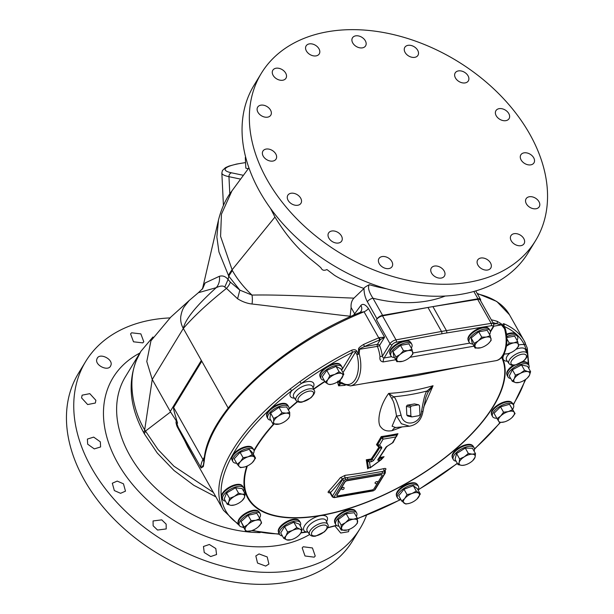 <?xml version="1.0" encoding="UTF-8"?>
<svg xmlns="http://www.w3.org/2000/svg" width="614" height="614" viewBox="0 0 614 614"><rect width="100%" height="100%" fill="white"/><g stroke="black" fill="none" stroke-linecap="round" stroke-linejoin="round"><path stroke-width="0.92" d="M203.925 462.127A8.542 5.833 29.1 0 0 202.981 459.571C201.2 462.887 200.586 465.696 201.131 467.991L203.357 466.54L204.285 460.914A1.712 1.466 5 0 1 204.117 460.162C206.457 414.043 279.861 345.045 360.065 312.419L364.048 311.774A172.588 76.965 150.6 0 0 204.285 460.914M230.296 282.095A13.669 6.685 -37.3 0 1 226.482 288.388L224.755 287.06L228.078 279.5L228.746 276.123L239.844 290.13L230.296 282.095L228.07 279.493C225.553 276.392 222.652 275.325 219.367 276.3A13.669 12.764 -105 0 1 216.243 287.659L198.368 292.709L189.173 300.522L184.553 306.325C182.749 308.704 181.475 312.204 180.723 316.824L180.716 316.893C180.424 321.107 181.291 324.959 183.325 328.452L201.799 361.232L173.616 407.466C174.292 409.661 171.444 402.845 177.561 423.184C176.625 422.555 176.893 424.028 178.375 427.613L187.661 446.785L223.465 510.318L239.429 525.607M501.093 323.685L497.087 321.291A1.712 1.405 106.7 0 1 496.619 323.655L501.431 324.875L501.907 324.576L501.093 323.685A1.712 0.576 -46.2 0 1 500.771 324.476M505.184 328.682A1.712 0.76 150.6 0 0 505.153 328.352A1.712 0.76 150.6 0 0 504.938 328.175L501.907 324.576M503.764 325.88A1.712 1.451 -66.7 0 0 504.033 323.801C502.874 323.532 502.697 324.146 503.511 325.643L504.938 328.175L504.539 328.743L501.431 324.875L493.817 326.195M355.015 314.583L354.662 313.815L360.932 305.35C362.859 303.408 365.345 304.437 368.385 308.443L384.587 337.201L380.243 339.719L377.433 344.324L364.455 346.58L363.603 344.439C359.681 346.826 358.023 348.483 358.622 349.427L358.146 353.626L356.726 351.093C355.836 349.619 354.132 349.335 351.599 350.233A172.588 76.965 150.6 0 0 299.862 381.693L290.238 388.923A172.588 76.965 150.6 0 0 223.465 510.318M391.578 356.68L384.118 357.977C383.504 358.177 382.921 357.609 382.345 356.266L379.989 356.55A25.634 14.299 -99.8 0 0 377.403 346.38A1.712 0.952 -99.8 0 1 377.433 344.324A1.712 1.197 -148.6 0 1 379.582 345.413L384.587 337.201L379.345 337.6A5.127 2.287 -29.4 0 1 378.746 337.869A172.588 76.965 150.6 0 0 363.603 344.439M427.989 307.476A172.588 76.965 -29.4 0 1 430.46 307.031A172.588 76.965 -29.4 0 1 432.916 306.624L477.677 299.379A5.127 2.287 150.6 0 1 480.163 300L493.679 323.985A5.127 2.287 150.6 0 0 491.192 323.363L446.432 330.601A172.588 76.965 150.6 0 0 441.504 331.46L427.989 307.476L382.507 315.888A5.127 2.287 150.6 0 0 376.482 319.725L377.011 318.866L367.372 301.758C365.13 297.644 364.018 293.216 364.018 288.473L353.94 298.128C351.73 300.507 350.786 303.638 351.108 307.507L350.126 316.21C324.606 313.593 282.049 307.353 252.009 304.014C247.074 303.454 242.269 301.697 237.58 298.749L226.482 288.388C208.407 302.763 194.016 316.118 183.325 328.452C185.182 319.403 196.158 305.803 216.243 287.659C220.403 285.733 223.243 285.533 224.755 287.06M377.011 318.866A4.705 2.095 -29.4 0 1 382.599 315.335L372.959 298.227C368.814 291.803 367.586 287.291 369.283 284.689C365.261 286.838 363.503 288.104 364.002 288.488C350.755 283.783 340.908 279.378 334.446 275.256L326.917 269.546C324.085 270.889 322.12 270.344 321.022 267.911C313.286 260.229 295.979 251.433 274.957 217.064L270.528 208.43M480.532 300.653A5.127 2.287 150.6 0 0 480.532 299.402A5.127 2.287 150.6 0 0 477.976 298.788L382.599 315.335M367.372 301.758A4.705 2.095 -29.4 0 1 372.959 298.227A127.313 89.122 -148.6 0 0 445.257 296.025M245.738 157.537L245.308 157.445L245.83 168.19L248.286 168.704M219.367 276.3L205.114 282.954L202.735 287.797L218.477 220.035L216.857 237.012L218.945 251.963L228.746 276.131M248.9 167.868L231.931 190.908L221.447 214.171L220.579 236.382L232.345 270.475C237.035 278.894 243.581 287.099 251.978 295.088L239.844 290.13L237.58 298.749M205.114 282.954L202.773 288.45L198.368 292.709M152.97 336.963L140.882 351.346L136.392 360.334C127.52 383.22 129.93 407.289 143.63 432.525L144.275 433.691A13.669 5.664 151.4 0 0 145.395 431.166L170.554 411.948L152.241 379.444L146.784 361.523L150.952 340.808L170.631 317.3M232.345 270.475L228.746 276.116M353.94 298.128C327.83 297.237 282.893 294.428 251.978 295.088A13.669 6.823 -85.9 0 1 252.009 304.014M351.108 307.507L354.662 313.815L353.319 315.327M354.831 314.153L354.171 314.951M360.103 312.403A8.542 6.263 36.6 0 0 360.809 311.651L360.809 311.651A8.542 6.263 36.6 0 0 360.932 305.35M203.357 465.113L204.117 460.162M177.561 423.184L176.533 421.235C175.704 421.35 175.888 423.123 177.085 426.561A13.669 6.424 157.2 0 1 178.375 427.613L201.131 467.991L203.411 465.021L203.357 466.54M177.085 426.561L197.478 464.199M136.369 360.38C126.139 385.039 135.425 414.726 144.681 429.869L157.944 449.425L173.885 466.164L213.419 492.482M176.533 421.235L170.554 411.948M144.275 433.691L157.238 452.994L174.015 470.493L193.832 485.313L215.89 496.879M379.345 337.6L380.243 339.719A6.838 3.047 -29.4 0 1 379.452 340.064A170.876 76.205 150.6 0 0 364.455 346.58C360.495 348.307 358.868 349.274 359.574 349.473L359.205 353.948A25.634 14.299 80.2 0 1 350.456 385.907L495.79 360.702A25.634 14.299 -99.8 0 0 504.539 328.743L505.314 328.736C509.397 342.919 505.345 359.251 495.79 360.702M379.989 356.55C379.475 359.674 380.542 361.469 383.182 361.93A6.838 3.814 -99.8 0 1 384.118 357.977L392.146 344.799A1.712 1.197 -148.6 0 1 389.997 343.71L382.345 356.266A27.338 15.25 -99.8 0 0 379.582 345.413A1.712 0.484 -21.2 0 1 377.403 346.38L358.622 349.427M359.574 349.473L358.637 350.164M358.146 353.626A1.712 0.76 150.6 0 0 356.934 354.631L359.205 353.948L358.146 353.626M337.8 381.133L337.562 382.131L338.613 385.83L340.839 383.535L342.42 383.865L341.99 382.691L339.78 382L338.613 385.83L345.175 385.331M338.529 381.233A1.712 1.013 -160.4 0 1 339.78 382A478.176 266.699 80.2 0 0 340.686 379.437M382.384 457.967A484.822 403.874 -70.8 0 0 384.057 456.686L381.716 458.052L381.217 459.717L380.45 460.101A486.288 340.409 -148.6 0 1 379.038 460.362A2.425 0.982 -28 0 1 378.017 459.341A486.994 271.618 -99.8 0 0 385.753 447.506A2.425 1.059 -29.6 0 1 386.973 446.37A486.986 433.116 -43.6 0 0 392.415 442.871A486.933 271.588 -99.8 0 0 395.923 436.907L396.621 434.896L397.956 433.699A485.075 339.565 -148.6 0 1 389.629 435.234A485.075 339.565 -148.6 0 1 381.21 436.6A485.183 270.605 80.2 0 1 376.474 444.689A485.252 48.821 57.7 0 0 378.869 447.215A485.267 270.651 80.2 0 1 371.163 459.003A484.707 339.304 -148.6 0 1 366.282 459.771A484.822 64.485 64.4 0 1 367.656 468.797A484.822 403.874 -70.8 0 0 368.715 468.045M402.17 426.891L392.192 430.637C387.219 431.573 383.52 430.468 381.094 427.336C376.789 423.936 378.592 407.028 388.67 393.413A282.517 228.93 101.8 0 0 410.927 390.849A282.517 228.93 101.8 0 0 433.054 385.722L423.553 407.466M366.443 383.136L416.776 375.576L462.396 366.497M330.01 492.812C328.16 492.95 327.661 492.466 328.498 491.377A484.5 270.229 -99.8 0 0 340.294 477.715L345.122 475.32A482.773 337.953 31.4 0 0 364.877 472.396A482.773 337.953 31.4 0 0 384.118 468.551C385.845 468.236 386.329 468.674 385.554 469.871A484.5 270.229 80.2 0 1 385.009 470.547M381.655 447.291A2.425 1.082 -28.6 0 1 381.593 448.228A1.712 1.205 31.9 0 1 379.774 447.56L379.797 447.245A1.712 1.52 -43.6 0 0 381.655 447.291A486.986 48.997 57.7 0 1 379.575 445.096L377.641 444.62A485.766 270.935 80.2 0 0 381.547 437.959L381.21 436.6L382.507 437.345L383.082 439.133L381.547 437.959L382.507 437.345A485.666 339.979 31.4 0 0 396.621 434.896L397.058 435.149L396.805 436.117L395.923 436.907A486.848 340.808 -148.6 0 1 389.529 438.066A486.848 340.808 -148.6 0 1 383.082 439.133A486.933 271.588 80.2 0 1 379.575 445.096L377.618 444.943A485.827 48.874 57.7 0 0 379.797 447.245A0.86 0.767 136.4 0 0 378.869 447.215A0.86 0.606 -148.1 0 1 379.774 447.56A485.843 270.974 80.2 0 1 372.061 459.356L371.079 459.932A485.237 339.672 -148.6 0 1 368.507 460.339L366.282 459.771L367.448 461.122L369.482 462.004A486.626 64.723 64.4 0 1 370.326 467.569A486.626 405.378 -70.8 0 0 380.45 460.101L381.716 458.052A485.237 339.672 -148.6 0 1 379.191 458.52A0.86 0.484 79.6 0 1 379.137 458.282M379.659 457.53A484.707 339.304 -148.6 0 0 384.057 456.686L381.217 459.717L370.158 467.883L368.477 467.83L370.326 467.569L368.477 467.83L367.656 468.797L368.699 468.021M381.593 448.228A486.994 271.618 80.2 0 1 373.857 460.063A2.425 1.013 -27 0 1 370.91 461.774A486.288 340.409 -148.6 0 1 369.482 462.004L368.507 460.339L367.448 461.122A485.428 64.562 -115.6 0 1 368.477 467.83M370.91 461.774A1.712 0.944 80.8 0 0 371.079 459.932A0.86 0.476 80.8 0 1 371.163 459.003A0.86 0.622 34.5 0 1 372.061 459.356A1.712 1.236 34.5 0 0 373.857 460.063M386.973 446.37L393.021 442.564L397.028 435.073M396.989 435.28L397.956 433.699A485.183 270.605 -99.8 0 1 397.058 435.28M382.967 457.422L382.054 458.259M381.808 458.635L381.716 458.052L381.808 458.635M392.415 442.871L393.083 441.942L392.415 442.871M379.038 460.362A1.712 0.959 79.6 0 0 379.191 458.52L378.968 458.535M428.058 392.131A3.415 0.806 -148.5 0 0 427.091 390.98L433.054 385.722L428.058 392.131L425.863 397.319M427.091 390.98C425.471 391.962 423.622 398.808 421.526 411.503C420.467 424.612 403.367 427.574 401.057 415.056C397.78 403.298 395.293 397.204 393.605 396.79L388.67 393.413L391.763 398.425A3.415 1.727 -42.1 0 0 393.605 396.79A286.492 232.153 -78.2 0 0 427.091 390.98M425.893 397.243L422.954 411.541L421.526 411.503M422.954 411.541C421.411 419.915 416.906 424.804 409.438 426.208L401.387 423.737L396.483 415.855A3.415 1.013 -13.5 0 0 401.057 415.056M391.763 398.425C393.029 401.165 393.95 400.144 396.483 415.855L392.085 426.223L395.577 427.513L409.438 426.208M414.504 403.92L407.236 405.179L406.391 406.407L406.821 415.141L407.765 416.054L411.841 416.914L419.109 415.655L419.953 414.419L419.523 405.693L418.579 404.772L414.504 403.92M411.841 416.914L410.896 415.993L406.821 415.141M410.896 415.993L410.467 407.259L406.391 406.407M410.467 407.259L411.311 406.031L407.236 405.179M411.311 406.031L418.579 404.772M502.421 325.228L501.431 324.875M525.96 350.778A13.354 5.956 150.6 0 0 526.39 349.934L524.364 344.784A170.876 76.205 150.6 0 0 504.048 326.387M342.673 372.122A1.712 1.197 -148.6 0 1 343.026 372.583L355.506 352.106A1.712 0.76 -29.4 0 1 356.726 351.093M351.599 350.233L352.566 352.313C354.309 351.438 355.291 351.369 355.506 352.106L356.934 354.631A23.923 13.339 -99.8 0 1 355.659 378.723A23.923 13.339 -99.8 0 1 341.99 382.691M313.04 387.703A13.354 5.956 150.6 0 0 306.962 381.662A13.354 5.956 150.6 0 0 301.344 383.466L291.819 390.619A170.876 76.205 150.6 0 0 238.501 523.957M326.556 521.723A13.354 5.956 150.6 0 0 320.477 515.683A13.354 5.956 150.6 0 0 306.079 523.734A13.354 5.956 150.6 0 0 306.071 531.931L307.775 531.885M517.049 340.379A11.958 5.334 150.6 0 0 517.525 336.487L516.719 335.052A11.958 5.334 150.6 0 0 510.748 333.632A11.958 5.334 150.6 0 0 506.542 334.891M517.525 336.487A11.958 5.334 150.6 0 0 511.554 335.06A11.958 5.334 150.6 0 0 506.719 336.587M506.857 338.782L509.236 342.996L513.818 342.888L517.702 341.53L514.67 336.15L506.796 337.516M517.702 341.53L518.607 346.265L516.151 349.12A8.964 3.999 -29.4 0 1 515.169 349.988A8.964 3.999 -29.4 0 1 508.231 353.587A8.964 3.999 -29.4 0 1 507.156 353.825L503.933 354.017M508.231 353.587L507.156 353.825A8.964 3.999 -29.4 0 1 504.063 353.771M506.427 346.189L509.236 342.996M506.42 346.242A8.964 3.999 -29.4 0 1 513.818 342.888A8.964 3.999 -29.4 0 1 518.508 344.523A8.964 3.999 -29.4 0 1 516.128 349.143L516.167 349.097M528.754 368.385A11.958 5.334 150.6 0 0 528.854 365.246L528.048 363.818A11.958 5.334 150.6 0 0 525.791 362.367A11.958 5.334 150.6 0 0 521.654 362.475M514.655 365.246A11.958 5.334 150.6 0 0 507.202 375.561L508.008 376.996A11.958 5.334 150.6 0 0 510.265 378.447A11.958 5.334 150.6 0 0 510.741 378.531M528.854 365.246A11.958 5.334 150.6 0 0 526.597 363.795A11.958 5.334 150.6 0 0 513.496 367.939A11.958 5.334 150.6 0 0 508.008 376.996M530.603 371.67L527.572 366.297L521.524 364.962L512.383 369.781L509.282 375.945L512.314 381.325L514.217 378.869L515.415 375.162L520.334 373.373L524.556 370.334L527.933 371.631L530.603 371.67L529.406 375.377L527.51 377.833M519.329 382.415L515.691 382.614L512.314 381.325M512.383 369.781L515.415 375.162M521.524 364.962L524.556 370.334M529.406 375.377A8.964 3.999 -29.4 0 1 527.457 377.902A8.964 3.999 -29.4 0 1 523.289 380.872A8.964 3.999 -29.4 0 1 519.559 382.353A8.964 3.999 -29.4 0 1 515.691 382.614A8.964 3.999 -29.4 0 1 514.217 378.869A8.964 3.999 -29.4 0 1 520.334 373.373A8.964 3.999 -29.4 0 1 527.933 371.631A8.964 3.999 -29.4 0 1 529.406 375.377M512.698 403.559A11.958 5.334 150.6 0 0 512.636 403.436A11.958 5.334 150.6 0 0 512.567 403.321A11.958 5.334 150.6 0 0 499.466 404.733A11.958 5.334 150.6 0 0 491.791 415.179A11.958 5.334 150.6 0 0 491.868 415.294M512.644 409.292A11.958 5.334 150.6 0 0 513.442 404.864A11.958 5.334 150.6 0 0 513.373 404.749A11.958 5.334 150.6 0 0 500.272 406.161A11.958 5.334 150.6 0 0 492.597 416.607A11.958 5.334 150.6 0 0 492.666 416.722A11.958 5.334 150.6 0 0 496.795 418.218M515.062 413.567L509.536 404.304L500.525 406.844L494.009 413.276L497.041 418.656L500.648 416.062L503.557 412.217L508.407 411.572L512.56 409.676L515.062 413.567L512.045 417.52A8.964 3.999 -29.4 0 1 504.393 421.902L499.535 422.547L497.041 418.656M500.525 406.844L503.557 412.217M509.536 404.304L512.56 409.676M504.393 421.902A8.964 3.999 -29.4 0 1 504.148 421.971A8.964 3.999 -29.4 0 1 498.645 421.227A8.964 3.999 -29.4 0 1 500.648 416.062A8.964 3.999 -29.4 0 1 508.407 411.572A8.964 3.999 -29.4 0 1 514.164 412.247A8.964 3.999 -29.4 0 1 512.153 417.413A8.964 3.999 -29.4 0 1 512.045 417.52L512.045 417.52M474.062 451.098A11.958 5.334 150.6 0 0 474.361 450.254A11.958 5.334 150.6 0 0 474.185 447.905L473.379 446.478A11.958 5.334 150.6 0 0 462.519 446.601A11.958 5.334 150.6 0 0 452.357 455.88A11.958 5.334 150.6 0 0 452.541 458.221L453.339 459.648A11.958 5.334 150.6 0 0 456.133 461.198M474.185 447.905A11.958 5.334 150.6 0 0 463.324 448.028A11.958 5.334 150.6 0 0 453.163 457.307A11.958 5.334 150.6 0 0 453.339 459.648M475.505 453.654L472.473 448.274L465.289 448.059L456.578 453.562L455.051 459.28L458.082 464.66L459.195 462.426L459.61 458.942L464.314 456.816L468.321 453.439L472.266 454.168L475.505 453.654L475.09 457.138L472.918 460.431M464.668 465.067L462.027 465.389L458.082 464.66M456.578 453.562L459.61 458.942M465.289 448.059L468.321 453.439M469.971 462.749A8.964 3.999 -29.4 0 1 464.89 465.013A8.964 3.999 -29.4 0 1 462.027 465.389A8.964 3.999 -29.4 0 1 459.195 462.426A8.964 3.999 -29.4 0 1 464.314 456.816A8.964 3.999 -29.4 0 1 472.266 454.168A8.964 3.999 -29.4 0 1 475.09 457.138A8.964 3.999 -29.4 0 1 472.788 460.561A8.964 3.999 -29.4 0 1 469.971 462.749M457.392 463.44L418.065 490.026A11.958 5.334 150.6 0 0 418.433 486.311L417.635 484.883A11.958 5.334 150.6 0 0 409.108 484.108A11.958 5.334 150.6 0 0 398.348 491.162A11.958 5.334 150.6 0 0 396.79 496.626L397.596 498.054A11.958 5.334 150.6 0 0 400.957 499.658M418.433 486.311A11.958 5.334 150.6 0 0 409.914 485.536A11.958 5.334 150.6 0 0 399.154 492.589A11.958 5.334 150.6 0 0 397.596 498.054M420.321 494.024L417.29 488.644L413.276 485.712L404.004 489.251L398.739 495.721L401.771 501.101L404.756 498.491L407.036 494.631L412.025 493.479L416.307 491.085L420.321 494.024L417.075 498.936M409.101 503.426L405.785 504.033L401.771 501.101M404.004 489.251L407.036 494.631M413.276 485.712L416.307 491.085M410.774 502.889A8.964 3.999 -29.4 0 1 409.147 503.419A8.964 3.999 -29.4 0 1 404.127 503.188A8.964 3.999 -29.4 0 1 404.756 498.491A8.964 3.999 -29.4 0 1 412.025 493.479A8.964 3.999 -29.4 0 1 418.664 493.18A8.964 3.999 -29.4 0 1 418.042 497.885A8.964 3.999 -29.4 0 1 417.036 498.967A8.964 3.999 -29.4 0 1 410.774 502.889M356.335 516.466A11.958 5.334 150.6 0 0 356.642 512.882L355.836 511.454A11.958 5.334 150.6 0 0 339.956 514.532A11.958 5.334 150.6 0 0 334.998 523.197L335.804 524.625A11.958 5.334 150.6 0 0 339.028 526.221M356.642 512.882A11.958 5.334 150.6 0 0 340.762 515.96A11.958 5.334 150.6 0 0 335.804 524.625M357.264 518.116L354.232 512.736L346.135 513.649L338.122 519.667L338.214 524.77L341.246 530.143L341.154 525.047L345.513 522.66L349.159 519.03L353.564 519.198L357.264 518.116L357.356 523.22L355.291 525.492M338.122 519.667L341.154 525.047M346.135 513.649L349.159 519.03M347.286 530.005L341.246 530.143M345.644 530.312A8.964 3.999 -29.4 0 1 341.553 528.217A8.964 3.999 -29.4 0 1 345.513 522.66A8.964 3.999 -29.4 0 1 353.564 519.198A8.964 3.999 -29.4 0 1 357.663 521.294A8.964 3.999 -29.4 0 1 355.245 525.538A8.964 3.999 -29.4 0 1 353.702 526.85A8.964 3.999 -29.4 0 1 347.355 529.989A8.964 3.999 -29.4 0 1 345.644 530.312M300.238 525.883A11.958 5.334 150.6 0 0 300.384 522.637L299.586 521.209A11.958 5.334 150.6 0 0 288.119 521.616A11.958 5.334 150.6 0 0 278.741 532.952L279.547 534.38A11.958 5.334 150.6 0 0 282.402 535.938M300.384 522.637A11.958 5.334 150.6 0 0 288.925 523.044A11.958 5.334 150.6 0 0 279.547 534.38M302.257 529.46L299.225 524.08L293.814 522.199L284.558 526.628L280.705 532.937L283.737 538.317L286.017 535.784L287.59 532L292.571 530.412L296.846 527.572L299.901 529.138L302.257 529.46L300.683 533.244L299.125 535.162M284.558 526.628L287.59 532M293.814 522.199L296.846 527.572M290.944 539.783L286.792 539.883L283.737 538.317M286.792 539.883A8.964 3.999 -29.4 0 1 286.017 535.784A8.964 3.999 -29.4 0 1 292.571 530.412A8.964 3.999 -29.4 0 1 299.901 529.138A8.964 3.999 -29.4 0 1 300.683 533.244A8.964 3.999 -29.4 0 1 298.987 535.293A8.964 3.999 -29.4 0 1 294.129 538.608A8.964 3.999 -29.4 0 1 291.097 539.744A8.964 3.999 -29.4 0 1 286.792 539.883M259.515 518.009A11.958 5.334 150.6 0 0 260.206 513.757L259.4 512.322A11.958 5.334 150.6 0 0 252.554 511.078A11.958 5.334 150.6 0 0 241.747 516.881A11.958 5.334 150.6 0 0 238.562 524.072L239.36 525.5A11.958 5.334 150.6 0 0 243.359 527.111M260.206 513.757A11.958 5.334 150.6 0 0 253.359 512.506A11.958 5.334 150.6 0 0 242.545 518.308A11.958 5.334 150.6 0 0 239.36 525.5M259.883 518.661L256.852 513.281L248.079 515.299L241.01 521.639L245.746 531.348L244.042 527.019L247.926 524.471L251.111 520.672L255.846 520.288L259.883 518.661L261.587 522.99L258.402 526.789A8.964 3.999 -29.4 0 1 250.911 530.857L245.746 531.348M248.079 515.299L251.111 520.672M241.01 521.639L244.042 527.019M258.816 526.405L258.809 526.413A8.964 3.999 -29.4 0 1 258.402 526.789M250.911 530.857L250.903 530.857A8.964 3.999 -29.4 0 1 250.481 530.964A8.964 3.999 -29.4 0 1 245.247 529.805A8.964 3.999 -29.4 0 1 247.926 524.471A8.964 3.999 -29.4 0 1 255.846 520.288A8.964 3.999 -29.4 0 1 261.088 521.447A8.964 3.999 -29.4 0 1 258.809 526.413M243.535 491.008A11.958 5.334 150.6 0 0 243.628 487.892L242.822 486.465A11.958 5.334 150.6 0 0 239.928 484.899A11.958 5.334 150.6 0 0 227.057 489.45A11.958 5.334 150.6 0 0 221.984 498.207L222.79 499.635A11.958 5.334 150.6 0 0 225.499 501.177M243.628 487.892A11.958 5.334 150.6 0 0 240.734 486.326A11.958 5.334 150.6 0 0 227.863 490.885A11.958 5.334 150.6 0 0 222.79 499.635M245.201 493.955L242.169 488.583L235.53 487.8L226.566 492.981L224.248 498.944L227.28 504.324L228.792 501.968L229.598 498.361L234.433 496.396L238.554 493.18L242.231 494.193L245.201 493.955L244.395 497.563L242.231 500.548A8.964 3.999 -29.4 0 1 238.754 503.135A8.964 3.999 -29.4 0 1 234.341 504.992A8.964 3.999 -29.4 0 1 230.948 505.337L227.28 504.324M235.53 487.8L238.554 493.18M226.566 492.981L229.598 498.361M242.231 500.548A8.964 3.999 -29.4 0 0 244.395 497.563A8.964 3.999 -29.4 0 0 242.231 494.193A8.964 3.999 -29.4 0 0 234.433 496.396A8.964 3.999 -29.4 0 0 228.792 501.968A8.964 3.999 -29.4 0 0 230.948 505.337L234.341 504.992M253.206 453.938A11.958 5.334 150.6 0 0 253.766 449.901L252.96 448.473A11.958 5.334 150.6 0 0 252.6 447.982A11.958 5.334 150.6 0 0 239.337 450.031A11.958 5.334 150.6 0 0 232.115 460.216L232.921 461.644A11.958 5.334 150.6 0 0 233.282 462.127A11.958 5.334 150.6 0 0 236.666 463.255M253.766 449.901A11.958 5.334 150.6 0 0 253.405 449.417A11.958 5.334 150.6 0 0 240.143 451.459A11.958 5.334 150.6 0 0 232.921 461.644M255.547 458.098L252.523 452.718L249.253 449.294L240.074 452.341L234.172 458.827L237.196 464.199L240.504 461.582L243.106 457.722L248.048 456.816L252.285 454.667L255.547 458.098L252.369 462.557A8.964 3.999 -29.4 0 1 245.408 466.724A8.964 3.999 -29.4 0 1 244.472 467.001A8.964 3.999 -29.4 0 1 239.184 466.54L237.196 464.199M249.253 449.294L252.285 454.667M240.074 452.341L243.106 457.722M244.472 467.001L240.465 467.63L239.184 466.54A8.964 3.999 -29.4 0 1 240.504 461.582A8.964 3.999 -29.4 0 1 248.048 456.816A8.964 3.999 -29.4 0 1 254.265 457.008A8.964 3.999 -29.4 0 1 252.945 461.958A8.964 3.999 -29.4 0 1 252.369 462.557M288.519 410.244A11.958 5.334 150.6 0 0 289.002 408.678A11.958 5.334 150.6 0 0 288.71 406.898L287.905 405.47A11.958 5.334 150.6 0 0 276.584 405.808A11.958 5.334 150.6 0 0 266.775 415.425A11.958 5.334 150.6 0 0 267.067 417.213L267.873 418.641A11.958 5.334 150.6 0 0 270.835 420.206M288.71 406.898A11.958 5.334 150.6 0 0 277.39 407.236A11.958 5.334 150.6 0 0 267.581 416.852A11.958 5.334 150.6 0 0 267.873 418.641M289.716 412.362L286.684 406.982L279.009 407.335L270.62 413.115L269.899 418.548L272.931 423.921L273.644 421.833L273.652 418.495L278.196 416.231L282.041 412.715L286.231 413.161L289.716 412.362L289.708 415.701L288.994 417.796L287.398 419.469M279.009 407.335L282.041 412.715M279.293 424.036L272.931 423.921M270.62 413.115L273.652 418.495M278.196 416.231A8.964 3.999 -29.4 0 1 286.231 413.161A8.964 3.999 -29.4 0 1 289.708 415.701A8.964 3.999 -29.4 0 1 287.314 419.554A8.964 3.999 -29.4 0 1 285.149 421.311A8.964 3.999 -29.4 0 1 279.424 423.998A8.964 3.999 -29.4 0 1 277.121 424.374A8.964 3.999 -29.4 0 1 273.644 421.833A8.964 3.999 -29.4 0 1 278.196 416.231M341.691 370.38A11.958 5.334 150.6 0 0 341.921 366.934L341.123 365.507A11.958 5.334 150.6 0 0 332.136 364.885A11.958 5.334 150.6 0 0 321.345 372.437A11.958 5.334 150.6 0 0 320.278 377.249L321.084 378.684A11.958 5.334 150.6 0 0 324.146 380.258M341.921 366.934A11.958 5.334 150.6 0 0 332.942 366.312A11.958 5.334 150.6 0 0 322.15 373.865A11.958 5.334 150.6 0 0 321.084 378.684M343.832 374.187L340.808 368.807L336.073 366.389L326.778 370.388L322.204 376.812L325.236 382.184L327.868 379.598L329.802 375.768L334.807 374.394L339.105 371.769L341.821 373.604L343.832 374.187L340.601 379.521M336.073 366.389L339.105 371.769M332.542 384.065L329.964 384.602L327.953 384.019L325.236 382.184M326.778 370.388L329.802 375.768M334.807 374.394A8.964 3.999 -29.4 0 1 341.821 373.604A8.964 3.999 -29.4 0 1 341.898 378.017A8.964 3.999 -29.4 0 1 340.524 379.59A8.964 3.999 -29.4 0 1 334.968 383.228A8.964 3.999 -29.4 0 1 332.634 384.042A8.964 3.999 -29.4 0 1 327.953 384.019A8.964 3.999 -29.4 0 1 327.868 379.598A8.964 3.999 -29.4 0 1 334.807 374.394M382.023 474.944A1.712 0.76 150.6 0 0 381.985 474.822A1.712 0.76 150.6 0 0 381.133 474.622L346.895 480.562A1.712 0.76 150.6 0 0 344.861 481.844L336.925 494.869A1.712 0.76 150.6 0 0 336.833 495.467A1.712 0.76 150.6 0 0 336.909 495.559M334.446 497.394L373.581 490.609L374.586 489.972L384.748 473.294L384.372 472.895A1.282 0.714 -99.8 0 0 384.287 471.115L384.234 471.015A484.469 339.143 -148.6 0 1 382.092 471.491L345.152 477.899A2.134 0.952 150.6 0 0 342.612 479.503L332.45 496.181A2.134 0.952 150.6 0 0 332.335 496.926L334.1 497.655L373.235 490.87L375.116 489.634L385.285 472.964L385.354 471.368A2.134 0.952 150.6 0 0 384.287 471.115L382.092 471.491A1.282 0.714 -99.8 0 1 382.177 473.279L345.237 479.688L344.231 480.325L334.07 496.995L334.446 497.394A1.282 0.714 80.2 0 1 334.1 497.655M332.335 496.926L330.178 493.096L330.455 492.628A1.712 1.305 43 0 0 328.498 491.377M334.07 496.995A1.282 0.898 -148.6 0 1 332.45 496.181L330.455 492.628A486.204 271.181 -99.8 0 0 342.29 478.928A1.712 1.274 38.7 0 0 340.294 477.715M344.231 480.325A1.282 0.898 -148.6 0 1 342.612 479.503L342.29 478.928L345.099 477.799A1.712 0.913 83 0 1 345.122 475.32M384.909 471.537L384.234 471.015A1.712 0.99 77.2 0 1 384.118 468.551M385.039 470.147A1.712 1.274 -141.3 0 1 385.554 469.871M337.807 495.882L372.046 489.941A1.712 0.76 150.6 0 0 374.079 488.66L382.015 475.635A1.712 0.76 150.6 0 0 382.108 475.036A1.712 0.76 150.6 0 0 381.248 474.837L347.01 480.777A1.712 0.76 150.6 0 0 344.976 482.059L337.04 495.084A1.712 0.76 150.6 0 0 336.956 495.682A1.712 0.76 150.6 0 0 337.807 495.882M376.835 481.576A1.435 0.637 150.6 0 0 375.438 482.289A1.435 0.637 150.6 0 0 375.077 483.195A1.451 1.451 0 0 0 377.572 481.79A1.435 0.637 150.6 0 0 376.835 481.576M343.287 487.393A1.435 0.637 150.6 0 0 341.891 488.107A1.435 0.637 150.6 0 0 341.53 489.013A1.451 1.451 0 0 0 344.024 487.608A1.435 0.637 150.6 0 0 343.287 487.393M489.588 334.538A11.958 5.334 150.6 0 0 490.056 330.647L489.258 329.219A11.958 5.334 150.6 0 0 483.279 327.799A11.958 5.334 150.6 0 0 471.951 333.456A11.958 5.334 150.6 0 0 468.413 340.962L469.219 342.389A11.958 5.334 150.6 0 0 472.795 344.001M490.056 330.647A11.958 5.334 150.6 0 0 484.085 329.227A11.958 5.334 150.6 0 0 472.757 334.883A11.958 5.334 150.6 0 0 469.219 342.389M490.233 335.697L487.209 330.317L478.736 331.783L471.168 337.984L472.074 342.719L475.106 348.1L474.2 343.364L478.337 340.885L481.767 337.163L486.357 337.055L490.233 335.697L491.139 340.425L488.683 343.287A8.964 3.999 -29.4 0 1 487.708 344.155A8.964 3.999 -29.4 0 1 480.77 347.754L475.106 348.1M471.168 337.984L474.2 343.364M478.736 331.783L481.767 337.163M480.724 347.762L480.77 347.754A8.964 3.999 -29.4 0 1 479.688 347.992A8.964 3.999 -29.4 0 1 475.006 346.357A8.964 3.999 -29.4 0 1 478.337 340.885A8.964 3.999 -29.4 0 1 486.357 337.055A8.964 3.999 -29.4 0 1 491.039 338.682A8.964 3.999 -29.4 0 1 488.66 343.303L488.706 343.264M411.334 348.115A11.958 5.334 150.6 0 0 411.802 344.216L410.996 342.789A11.958 5.334 150.6 0 0 405.025 341.369A11.958 5.334 150.6 0 0 393.697 347.025A11.958 5.334 150.6 0 0 390.159 354.531L390.964 355.959A11.958 5.334 150.6 0 0 394.541 357.571M411.802 344.216A11.958 5.334 150.6 0 0 405.831 342.796A11.958 5.334 150.6 0 0 394.503 348.453A11.958 5.334 150.6 0 0 390.964 355.959M411.979 349.266L408.947 343.886L400.481 345.36L392.914 351.561L393.812 356.297L396.844 361.669L395.946 356.934L400.082 354.462L403.513 350.732L408.095 350.625L411.979 349.266L412.884 354.002L410.428 356.857M402.515 361.324A8.964 3.999 -29.4 0 1 401.433 361.562A8.964 3.999 -29.4 0 1 396.744 359.927A8.964 3.999 -29.4 0 1 400.082 354.462A8.964 3.999 -29.4 0 1 408.095 350.625A8.964 3.999 -29.4 0 1 412.785 352.259A8.964 3.999 -29.4 0 1 410.405 356.872A8.964 3.999 -29.4 0 1 409.446 357.724A8.964 3.999 -29.4 0 1 402.515 361.324L396.844 361.669M392.914 351.561L395.946 356.934M400.481 345.36L403.513 350.732M204.516 456.808L202.981 459.571L173.616 407.466M169.855 317.914A160.622 112.439 31.4 0 0 152.272 319.81A160.622 112.439 -148.6 0 0 85.691 361.462A160.622 112.439 -148.6 0 0 122.24 508.001A160.622 112.439 -148.6 0 0 293.423 570.314A160.622 112.439 31.4 0 0 360.004 528.662A160.622 112.439 31.4 0 0 366.52 515.269M314.191 557.167L315.235 556.038L312.426 547.949L303.232 546.759L302.195 547.888L305.004 555.977L314.191 557.167M334.914 525.952L340.724 533.029L348.522 531.709L349.097 529.414M131.603 332.796L130.575 333.909L133.507 341.798L142.763 342.873L143.791 341.768L140.859 333.878L131.603 332.796M97.012 358.783C93.942 365.023 108.563 372.214 110.781 365.56C113.843 359.328 99.222 352.129 97.012 358.783L97.281 358.254M110.512 366.09L110.781 365.56M81.578 397.895L87.648 404.557L95.347 403.03L95.884 400.313L89.805 393.651L82.115 395.178L81.578 397.895M87.664 444.175L94.303 448.903L100.604 446.946L100.335 441.834L93.689 437.114L87.395 439.071L87.664 444.175M114.334 490.578L120.582 493.311L125.486 491.162L123.468 483.817L117.213 481.084L112.308 483.233L114.334 490.578M157.537 530.043L166.21 528.946L166.148 524.126L161.751 519.858L153.07 520.956L153.132 525.776L157.537 530.043M210.686 556.553L216.573 554.542L215.806 548.54L209.351 544.48L203.464 546.491L204.232 552.493L210.686 556.553M265.701 566.077L268.901 564.059L267.205 556.944L259.039 553.928L255.831 555.946L257.527 563.061L265.701 566.077M360.004 528.662L352.705 540.642A160.622 112.439 -148.6 0 1 286.124 582.295A160.622 112.439 -148.6 0 1 114.941 519.981A160.622 112.439 -148.6 0 1 78.392 373.442L85.691 361.462M261.295 73.358L253.996 85.338A160.622 112.439 -148.6 0 0 290.545 231.877A160.622 112.439 -148.6 0 0 461.728 294.19A160.622 112.439 31.4 0 0 528.309 252.538L535.608 240.558A160.622 112.439 -148.6 0 1 469.027 282.21A160.622 112.439 -148.6 0 1 297.844 219.896A160.622 112.439 -148.6 0 1 261.295 73.358A160.622 112.439 -148.6 0 1 327.876 31.705A160.622 112.439 -148.6 0 1 499.059 94.019A160.622 112.439 -148.6 0 1 535.608 240.558M521.117 159.939A7.69 5.38 31.4 0 0 527.725 164.729A7.69 5.38 31.4 0 0 533.973 162.848A7.69 5.38 31.4 0 0 533.689 157.76A7.69 5.38 31.4 0 0 527.081 152.97A7.69 5.38 31.4 0 0 520.841 154.843A7.69 5.38 31.4 0 0 521.117 159.939M497.985 117.957A7.69 5.38 31.4 0 0 509.067 118.655A7.69 5.38 31.4 0 0 507.018 111.357A7.69 5.38 31.4 0 0 495.935 110.658A7.69 5.38 31.4 0 0 497.985 117.957M459.702 81.915A7.69 5.38 31.4 0 0 468.329 80.91A7.69 5.38 31.4 0 0 463.816 71.892A7.69 5.38 31.4 0 0 455.197 72.905A7.69 5.38 31.4 0 0 459.702 81.915M412.094 57.302A7.69 5.38 31.4 0 0 417.95 55.344A7.69 5.38 31.4 0 0 410.666 45.382A7.69 5.38 31.4 0 0 404.818 47.339A7.69 5.38 31.4 0 0 412.094 57.302M362.413 47.854A7.69 5.38 31.4 0 0 365.599 45.858A7.69 5.38 31.4 0 0 363.849 38.843A7.69 5.38 31.4 0 0 355.659 35.858A7.69 5.38 31.4 0 0 352.467 37.853A7.69 5.38 31.4 0 0 354.217 44.868A7.69 5.38 31.4 0 0 362.413 47.854M318.213 55.014A7.69 5.38 31.4 0 0 319.257 53.894A7.69 5.38 31.4 0 0 316.387 45.904A7.69 5.38 31.4 0 0 307.161 44.768A7.69 5.38 31.4 0 0 306.125 45.889A7.69 5.38 31.4 0 0 308.995 53.879A7.69 5.38 31.4 0 0 318.213 55.014M286.231 77.702A7.69 5.38 31.4 0 0 281.834 69.42A7.69 5.38 31.4 0 0 272.831 70.226A7.69 5.38 31.4 0 0 272.562 70.763A7.69 5.38 31.4 0 0 276.968 79.045A7.69 5.38 31.4 0 0 285.963 78.231A7.69 5.38 31.4 0 0 286.231 77.702M271.334 112.446A7.69 5.38 31.4 0 0 265.309 105.715A7.69 5.38 31.4 0 0 257.665 107.158A7.69 5.38 31.4 0 0 257.128 109.875A7.69 5.38 31.4 0 0 263.16 116.614A7.69 5.38 31.4 0 0 270.797 115.163A7.69 5.38 31.4 0 0 271.334 112.446M275.793 153.976A7.69 5.38 31.4 0 0 269.185 149.187A7.69 5.38 31.4 0 0 262.938 151.067A7.69 5.38 31.4 0 0 263.214 156.156A7.69 5.38 31.4 0 0 269.822 160.945A7.69 5.38 31.4 0 0 276.07 159.064A7.69 5.38 31.4 0 0 275.793 153.976M298.918 195.958A7.69 5.38 31.4 0 0 287.836 195.252A7.69 5.38 31.4 0 0 289.885 202.559A7.69 5.38 31.4 0 0 300.967 203.257A7.69 5.38 31.4 0 0 298.918 195.958M337.201 232A7.69 5.38 31.4 0 0 328.582 233.005A7.69 5.38 31.4 0 0 333.087 242.023A7.69 5.38 31.4 0 0 341.714 241.01A7.69 5.38 31.4 0 0 337.201 232M384.809 256.614A7.69 5.38 31.4 0 0 378.961 258.571A7.69 5.38 31.4 0 0 386.237 268.533A7.69 5.38 31.4 0 0 392.093 266.576A7.69 5.38 31.4 0 0 384.809 256.614M434.497 266.062A7.69 5.38 31.4 0 0 431.304 268.057A7.69 5.38 31.4 0 0 433.054 275.072A7.69 5.38 31.4 0 0 441.251 278.058A7.69 5.38 31.4 0 0 444.436 276.062A7.69 5.38 31.4 0 0 442.686 269.047A7.69 5.38 31.4 0 0 434.497 266.062M478.69 258.901A7.69 5.38 31.4 0 0 477.654 260.021A7.69 5.38 31.4 0 0 480.524 268.011A7.69 5.38 31.4 0 0 489.749 269.147A7.69 5.38 31.4 0 0 490.786 268.026A7.69 5.38 31.4 0 0 487.915 260.029A7.69 5.38 31.4 0 0 478.69 258.901M510.671 236.213A7.69 5.38 31.4 0 0 515.077 244.495A7.69 5.38 31.4 0 0 524.072 243.689A7.69 5.38 31.4 0 0 524.341 243.152A7.69 5.38 31.4 0 0 519.943 234.87A7.69 5.38 31.4 0 0 510.94 235.684A7.69 5.38 31.4 0 0 510.671 236.213M525.569 201.469A7.69 5.38 31.4 0 0 531.594 208.2A7.69 5.38 31.4 0 0 539.238 206.757A7.69 5.38 31.4 0 0 539.775 204.04A7.69 5.38 31.4 0 0 533.75 197.301A7.69 5.38 31.4 0 0 526.106 198.752A7.69 5.38 31.4 0 0 525.569 201.469M477.155 293.4L496.795 301.474L509.482 314.782A172.588 76.965 150.6 0 0 477.439 293.899M497.087 321.291A172.588 76.965 150.6 0 0 491.33 319.81M518.584 345.014A13.354 5.956 150.6 0 1 519.874 344.738A13.354 5.956 150.6 0 1 524.364 344.784A1.712 1.527 -26.1 0 0 525.108 342.635A172.588 76.965 150.6 0 0 524.179 340.87A172.588 76.965 150.6 0 0 504.033 323.801M379.452 340.064A1.712 0.422 -112.1 0 0 378.746 337.869L364.048 311.774A5.127 2.287 150.6 0 0 368.385 308.443M376.482 319.725L389.997 343.71A5.127 2.287 150.6 0 1 396.022 339.872L441.504 331.46A1.712 0.929 -100.5 0 1 441.643 333.832L396.16 342.244A3.415 1.527 150.6 0 0 392.146 344.799M382.507 315.888L396.022 339.872A1.712 0.929 -100.5 0 1 396.16 342.244M490.325 331.353L492.758 327.354A3.415 1.527 150.6 0 0 491.284 325.742L446.524 332.98A1.712 0.975 -99.2 0 0 446.432 330.601L432.916 306.624M473.847 291.466L477.976 298.788M369.283 284.689A118.763 83.136 31.4 0 0 386.398 288.741M245.562 162.641A35.881 6.447 -2.8 0 0 231.593 172.833L243.42 175.312M274.957 217.064L232.015 269.891A27.338 12.127 150.8 0 0 228.469 275.648M231.593 172.833A3.415 2.771 101.8 0 0 228.961 176.678L240.619 179.119M143.63 432.525A13.669 6.094 150.6 0 0 144.681 429.869L152.241 379.444L183.325 328.452M350.126 316.21L350.371 316.647M201.799 361.232L228.17 408.034M140.882 351.346L125.456 376.658A118.763 83.136 31.4 0 0 145.226 477.193A118.763 83.136 31.4 0 0 260.144 532.599M493.763 324.154L496.619 323.655A170.876 76.205 150.6 0 0 492.927 322.657M474.023 346.181L409.96 357.287M395.761 359.75L383.182 361.93M501.63 357.348A144.896 64.616 -29.4 0 1 456.678 447.974A144.896 64.616 -29.4 0 1 320.754 515.338A144.896 64.616 -29.4 0 1 247.342 465.949M254.081 451.006A144.896 64.616 -29.4 0 1 273.944 424.128M288.887 409.254A144.896 64.616 -29.4 0 1 297.552 401.733M313.731 389.261A144.896 64.616 -29.4 0 1 324.906 381.609M387.135 446.478L386.452 447.069A1.712 1.205 -148.1 0 1 385.753 447.506M378.777 458.389L378.692 458.934A1.712 1.236 -145.5 0 1 378.017 459.341M392.192 430.637A13.669 7.621 80.2 0 1 395.876 427.482M340.839 383.535L339.396 382.545A1.712 1.144 -173.3 0 0 337.562 382.131M503.28 325.765L503.449 325.174L503.726 325.819A1.712 0.76 150.6 0 0 503.511 325.643M528.032 363.795A170.876 76.205 150.6 0 0 526.39 349.934A1.712 1.52 -17 0 0 527.272 348.107L524.179 340.87L509.482 314.782M528.808 365.169L527.272 348.107A1.712 1.52 -17 0 0 527.157 347.831M527.119 353.411A10.392 4.636 150.6 0 0 521.839 351.991A10.392 4.636 150.6 0 0 511.846 357.049A10.392 4.636 150.6 0 0 509.037 363.603C510.487 365.138 512.467 365.668 514.977 365.192L523.78 360.917C527.265 357.379 528.378 354.877 527.119 353.411L525.438 349.604A10.791 4.812 150.6 0 0 519.951 348.13A10.791 4.812 150.6 0 0 515.867 349.381M299.862 381.693L301.344 383.466A170.876 76.205 150.6 0 1 352.566 352.313L341.975 369.689M501.991 356.934A145.403 64.846 -29.4 0 1 375.415 498.76A145.403 64.846 -29.4 0 1 246.805 466.195M253.981 450.4A145.403 64.846 -29.4 0 1 273.56 424.051M289.002 408.724A145.403 64.846 -29.4 0 1 297.26 401.571M313.601 388.977A145.403 64.846 -29.4 0 1 324.76 381.348M504.485 354.032A13.354 5.956 150.6 0 0 507.387 361.239M327.676 527.618A170.876 76.205 150.6 0 0 336.372 525.308M357.34 518.538A170.876 76.205 150.6 0 0 400.366 499.604M418.211 489.734A170.876 76.205 150.6 0 0 457.3 463.263M474.492 448.903A170.876 76.205 150.6 0 0 500.034 422.532M513.22 404.465A170.876 76.205 150.6 0 0 525.039 379.836M252.73 530.258A170.876 76.205 150.6 0 0 279.27 533.896M301.037 532.614A170.876 76.205 150.6 0 0 306.071 531.931A1.712 0.998 81.5 0 1 305.572 532.284L307.875 532.023M290.238 388.923A1.712 0.484 -127.9 0 0 291.819 390.619A13.354 5.956 150.6 0 0 294.467 398.164M515.983 334.239A11.735 5.234 150.6 0 0 510.288 333.103A11.735 5.234 150.6 0 0 506.45 334.216M527.303 363.004A11.735 5.234 150.6 0 0 525.254 361.83A11.735 5.234 150.6 0 0 522.767 361.715M513.197 365.361A11.735 5.234 150.6 0 0 506.888 374.509M511.899 402.623A11.735 5.234 150.6 0 0 499.266 404.073A11.735 5.234 150.6 0 0 491.484 414.128M472.642 445.664A11.735 5.234 150.6 0 0 461.843 446.178A11.735 5.234 150.6 0 0 452.18 455.143A11.735 5.234 150.6 0 0 452.226 457.169M416.891 484.07A11.735 5.234 150.6 0 0 408.394 483.663A11.735 5.234 150.6 0 0 398.141 490.479A11.735 5.234 150.6 0 0 396.475 495.575M355.099 510.641A11.735 5.234 150.6 0 0 339.68 513.91A11.735 5.234 150.6 0 0 334.684 522.146M298.841 520.396A11.735 5.234 150.6 0 0 287.759 521.048A11.735 5.234 150.6 0 0 278.426 531.901M258.663 511.508A11.735 5.234 150.6 0 0 252.108 510.541A11.735 5.234 150.6 0 0 241.732 516.021A11.735 5.234 150.6 0 0 238.247 523.013M242.085 485.651A11.735 5.234 150.6 0 0 239.406 484.369A11.735 5.234 150.6 0 0 227.05 488.644A11.735 5.234 150.6 0 0 221.669 497.148M252.224 447.652A11.735 5.234 150.6 0 0 252.032 447.437A11.735 5.234 150.6 0 0 239.314 449.271A11.735 5.234 150.6 0 0 231.808 459.157M287.168 404.649A11.735 5.234 150.6 0 0 275.916 405.386A11.735 5.234 150.6 0 0 266.599 414.68A11.735 5.234 150.6 0 0 266.752 416.154M340.379 364.693A11.735 5.234 150.6 0 0 331.422 364.447A11.735 5.234 150.6 0 0 321.137 371.746A11.735 5.234 150.6 0 0 319.963 376.198M314.207 390.335L312.526 386.528A10.791 4.812 150.6 0 0 307.038 385.055A10.791 4.812 150.6 0 0 296.654 390.304A10.791 4.812 150.6 0 0 293.73 397.112L296.117 400.528C297.567 402.063 299.548 402.592 302.057 402.116L310.861 397.841C314.345 394.303 315.466 391.801 314.207 390.335A10.392 4.636 150.6 0 0 308.926 388.923A10.392 4.636 150.6 0 0 298.934 393.973A10.392 4.636 150.6 0 0 296.117 400.528M302.518 401.771A8.688 3.876 150.6 0 0 312.856 395.239A8.688 3.876 150.6 0 0 308.98 391.172A8.688 3.876 150.6 0 0 298.642 397.703A8.688 3.876 150.6 0 0 302.518 401.771M327.722 524.356L326.042 520.549A10.791 4.812 150.6 0 0 320.554 519.076A10.791 4.812 150.6 0 0 310.17 524.325A10.791 4.812 150.6 0 0 307.253 531.133L309.64 534.548C311.083 536.083 313.063 536.613 315.581 536.137L324.376 531.862C327.868 528.324 328.981 525.822 327.722 524.356A10.392 4.636 150.6 0 0 322.442 522.944A10.392 4.636 150.6 0 0 312.449 527.994A10.392 4.636 150.6 0 0 309.64 534.548M316.033 535.792A8.688 3.876 150.6 0 0 326.372 529.26A8.688 3.876 150.6 0 0 322.496 525.193A8.688 3.876 150.6 0 0 312.165 531.724A8.688 3.876 150.6 0 0 316.033 535.792M509.981 353.012A10.791 4.812 150.6 0 0 506.65 360.188L509.037 363.603M521.892 354.247A8.688 3.876 150.6 0 0 511.562 360.779A8.688 3.876 150.6 0 0 515.438 364.839A8.688 3.876 150.6 0 0 525.768 358.315A8.688 3.876 150.6 0 0 521.892 354.247M384.372 472.895L382.177 473.279M347.432 479.304A1.282 0.714 -99.8 0 0 347.347 477.515A484.469 339.143 -148.6 0 1 345.099 477.799L345.152 477.899A1.282 0.714 -99.8 0 1 345.237 479.688M384.748 473.294A1.282 0.898 31.4 0 0 385.285 472.964M374.586 489.972A1.282 0.898 31.4 0 0 375.116 489.634M469.833 343.111L412.892 352.989M446.524 332.98A170.876 76.205 150.6 0 0 441.643 333.832M488.514 328.406A11.735 5.234 150.6 0 0 482.819 327.262A11.735 5.234 150.6 0 0 471.943 332.604A11.735 5.234 150.6 0 0 468.098 339.91M410.259 341.975A11.735 5.234 150.6 0 0 404.565 340.831A11.735 5.234 150.6 0 0 393.681 346.173A11.735 5.234 150.6 0 0 389.844 353.48M492.758 327.354A1.712 1.197 31.4 0 0 493.472 326.909L490.386 331.974M491.284 325.742A1.712 0.975 -99.2 0 0 491.192 323.363L477.677 299.379M223.427 205.391L221.846 173.018A39.304 7.061 -2.8 0 0 228.961 176.678L229.805 193.932M170.262 411.418L201.346 360.426M309.625 534.525A128.84 90.189 -148.6 0 1 279.662 545.194A128.84 90.189 -148.6 0 1 126.492 476.664A128.84 90.189 -148.6 0 1 139.838 353.058M218.477 220.042C221.454 208.353 225.944 198.637 231.938 190.893M202.735 287.797L202.19 289.332M189.173 300.522L170.301 317.561M360.809 311.651L360.065 312.419M342.42 383.865L350.456 385.907M378.692 458.934L386.452 447.069M505.314 328.736A1.712 1.712 0 0 0 505.153 328.352L503.726 325.819M242.269 527.058L243.704 527.718M251.709 530.626L279.485 534.28M300.86 532.929L305.572 532.284M327.569 527.886L336.595 525.477M357.379 518.738L400.689 499.635M474.507 449.179L500.41 422.516M513.419 404.826L525.837 379.275M519.559 382.353L519.014 382.499M491.791 415.179L492.597 416.607M512.636 403.436L513.442 404.864M464.89 465.013L464.491 465.12M330.178 493.096L329.672 492.628L330.363 492.62M385.354 471.368L384.978 470.224M493.679 323.985L493.472 326.909M475.758 290.921L480.532 299.402M245.562 162.572L236.582 164.061L229.037 166.079L225.515 167.63L222.429 170.515L221.846 173.018"/></g></svg>
